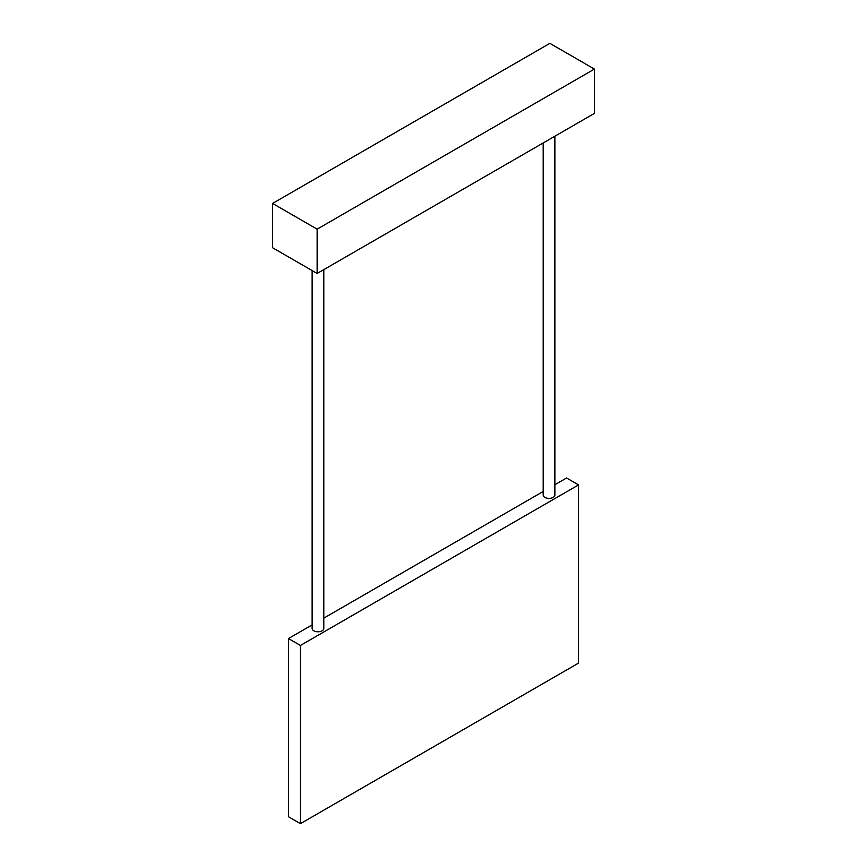 <?xml version="1.0" encoding="UTF-8"?>
<svg xmlns="http://www.w3.org/2000/svg" width="867" height="867" viewBox="0 0 867 867"><rect width="100%" height="100%" fill="white"/><g stroke="black" fill="none" stroke-linecap="round" stroke-linejoin="round"><path stroke-width="1.3" d="M300.437 823.65L300.437 645.46L578.538 484.902L578.538 663.092L300.437 823.65L288.462 816.747L288.462 638.546L312.131 624.89M300.437 645.46L288.462 638.546M312.131 270.58L312.131 628.423A5.831 3.37 0 0 0 313.843 630.808A5.831 3.37 0 0 0 320.205 631.534A5.831 3.37 0 0 0 323.803 628.423L323.803 269.626M543.197 142.957L543.197 495.024A5.831 3.37 0 0 0 544.909 497.409A5.831 3.37 0 0 0 551.26 498.135A5.831 3.37 0 0 0 554.869 495.024L554.869 136.227M323.803 618.149L543.197 491.481M554.869 484.74L566.563 477.988L578.538 484.902M594.415 69.078L549.862 43.35L272.585 203.431L272.585 247.745L317.138 273.473L594.415 113.393L594.415 69.078L317.138 229.159L317.138 273.473M272.585 203.431L317.138 229.159"/></g></svg>
